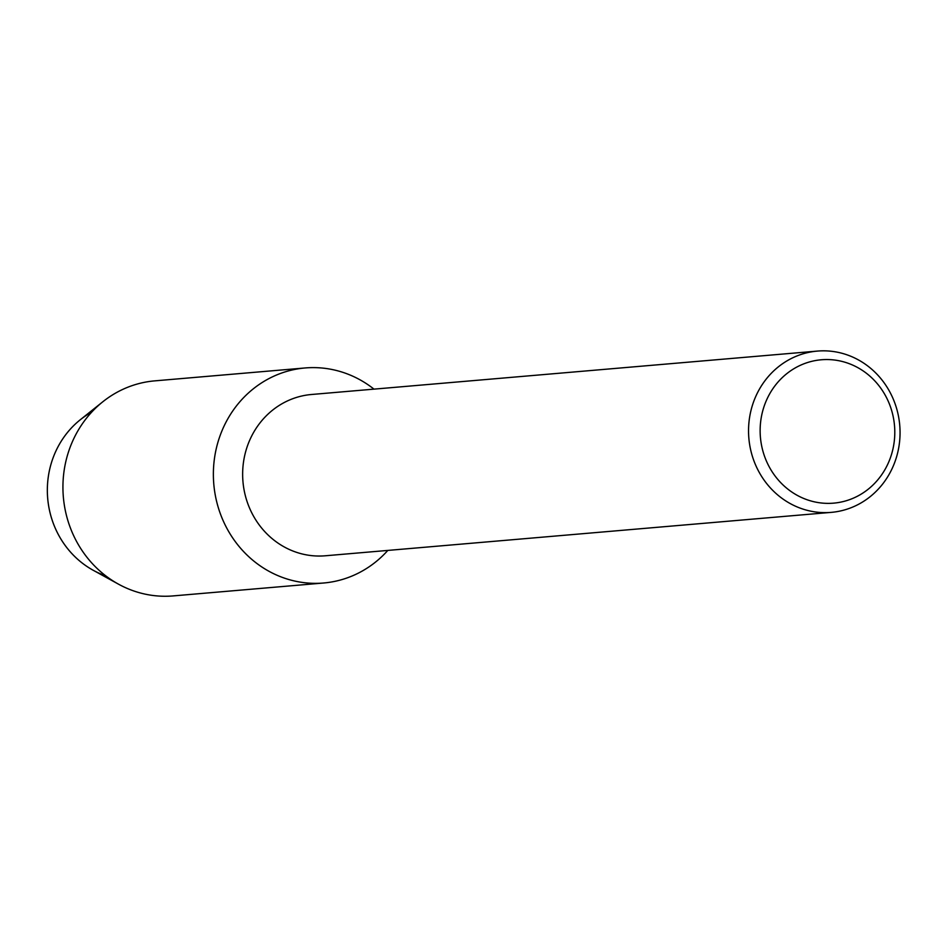 <?xml version="1.0" encoding="UTF-8"?>
<svg xmlns="http://www.w3.org/2000/svg" width="947" height="947" viewBox="0 0 947 947"><rect width="100%" height="100%" fill="white"/><g stroke="black" fill="none" stroke-linecap="round" stroke-linejoin="round"><path stroke-width="1.42" d="M105.756 575.859A89.03 83.289 -94.9 0 1 54.464 454.323A89.03 83.289 -94.9 0 1 91.705 412.123M831.217 512.374L325.318 555.782A80.933 75.713 -94.9 0 1 249.12 441.574A80.933 75.713 -94.9 0 1 311.48 394.497L817.379 351.088A80.933 75.713 -94.9 0 1 893.577 465.297A80.933 75.713 -94.9 0 1 831.217 512.374A80.933 75.713 -94.9 0 1 755.019 398.166A80.933 75.713 -94.9 0 1 817.379 351.088M387.82 550.42A107.922 100.95 -94.9 0 1 258.472 564.637A107.922 100.95 -94.9 0 1 222 430.731A107.922 100.95 -94.9 0 1 373.982 389.134A107.922 100.95 -94.9 0 0 305.147 367.957A107.922 100.95 -94.9 0 0 222 430.731A107.922 100.95 -94.9 0 0 323.602 583.009A107.922 100.95 -94.9 0 0 387.82 550.42M889.044 461.296A71.948 67.296 -94.9 0 1 800.227 496.891A71.948 67.296 -94.9 0 1 765.886 401.623A71.948 67.296 -94.9 0 1 854.703 366.027A71.948 67.296 -94.9 0 1 889.044 461.296M323.602 583.009L173.159 595.912A107.922 100.95 -94.9 0 1 118.529 584.181L93.22 570.272A89.03 83.289 -94.9 0 1 54.464 454.323A89.03 83.289 -94.9 0 1 80.294 419.746L102.868 401.729A107.922 100.95 -94.9 0 1 154.704 380.872L305.147 367.957M118.529 584.181A107.922 100.95 -94.9 0 1 71.558 443.634A107.922 100.95 -94.9 0 1 102.868 401.729"/></g></svg>
